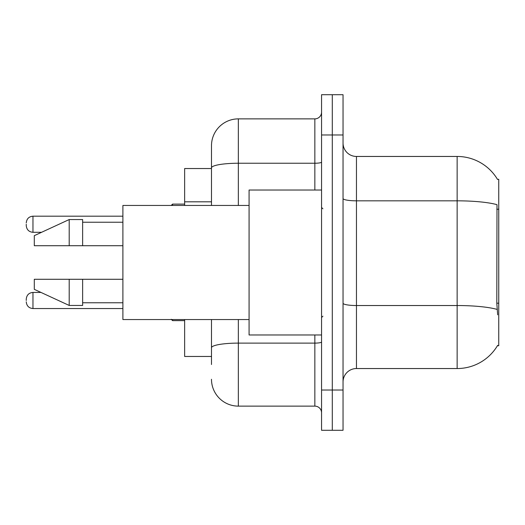 <?xml version="1.0" encoding="UTF-8"?>
<svg xmlns="http://www.w3.org/2000/svg" width="525" height="525" viewBox="0 0 525 525"><rect width="100%" height="100%" fill="white"/><g stroke="black" fill="none" stroke-linecap="round" stroke-linejoin="round"><path stroke-width="0.79" d="M497.529 179.445A46.981 46.981 0 0 0 457.137 156.457A46.981 46.981 0 0 1 497.529 179.445L498.75 179.274L498.75 345.726L497.431 345.726L497.667 345.325A46.981 46.981 0 0 1 457.137 368.543L356.462 368.543A13.42 13.42 0 0 0 343.042 381.97M211.49 168.538L184.643 168.538L184.643 205.452M211.49 356.462L184.643 356.462L184.643 319.548M332.299 390.023L332.299 430.29L343.042 430.29L343.042 390.023L332.299 390.023L332.299 430.29L321.562 430.29L321.562 390.023L332.299 390.023L332.299 134.977L332.299 390.023M321.562 390.023L321.562 94.71L332.299 94.71L332.299 134.977L332.299 94.71L343.042 94.71L343.042 390.023M497.667 314.849L496.808 303.188L496.998 204.665A46.981 8.157 180 0 0 457.137 200.826L457.137 156.457L356.462 156.457A13.42 13.42 0 0 1 343.042 143.03A13.42 13.42 0 0 0 356.462 156.457L356.462 368.543M211.49 364.514L211.49 319.548M321.562 94.71L332.299 94.71M238.337 319.548L238.337 406.127L314.849 406.127L314.849 334.983M211.49 145.72L211.49 167.902L211.49 145.72A26.847 26.847 0 0 1 238.337 118.873L314.849 118.873A6.713 6.713 0 0 0 321.562 112.16M211.49 205.452L211.49 167.902A26.847 4.659 180 0 1 238.337 163.242L314.849 163.242L314.849 118.873M321.562 412.84A6.713 6.713 0 0 0 314.849 406.127M238.337 406.127A26.847 26.847 0 0 1 211.49 379.28M321.562 190.017L249.08 190.017L249.08 334.983L321.562 334.983M249.08 205.452L122.896 205.452L122.896 319.548L249.08 319.548M69.202 245.72L34.302 245.72L34.302 235.653L69.202 219.548L69.202 245.72L122.896 245.72M69.202 219.548L82.628 219.548L82.628 245.72M122.896 279.28L82.628 279.28L82.628 305.452L69.202 305.452L69.202 279.28L34.302 279.28L34.302 289.347L69.202 305.452M34.302 279.28L43.188 279.28M82.628 279.28L69.202 279.28M26.25 300.49L26.25 299.145L26.25 300.49M26.25 224.241L26.25 225.586L26.25 224.241M498.75 303.188L496.808 303.188M498.75 209.226L496.808 209.226M211.49 201.817L184.643 201.817M457.137 368.543L457.137 200.826L356.462 200.826A13.42 2.33 0 0 1 343.042 198.496M497.142 309.409A46.981 8.157 180 0 0 457.137 305.53L356.462 305.53A13.42 2.33 0 0 1 343.042 303.194M343.042 134.977L321.562 134.977M321.562 341.946A6.713 1.168 0 0 1 314.849 343.114L238.337 343.114A26.847 4.659 180 0 0 211.49 347.773M238.337 118.873L238.337 205.452M314.849 190.017L314.849 163.242A6.713 1.168 0 0 0 321.562 162.074M26.25 299.145C26.683 295.03 28.921 292.793 32.963 292.432L32.963 308.543L122.896 308.543M172.561 319.548L172.561 320.624L184.643 320.624M122.896 216.188L32.963 216.188L32.963 232.299C28.921 231.938 26.683 229.701 26.25 225.586M184.643 204.107L172.561 204.107L172.561 205.452M322.908 208.806L321.562 207.467M82.628 222.232L122.896 222.232M82.628 302.767L122.896 302.767M322.908 316.194L321.562 317.533M32.963 292.432L40.996 292.432M32.963 308.543C28.921 308.182 26.683 305.944 26.25 301.829M172.561 320.624L171.222 319.279M32.963 232.299L41.573 232.299M32.963 216.188C28.921 216.549 26.683 218.787 26.25 222.902M172.561 204.107L171.222 205.452"/></g></svg>
